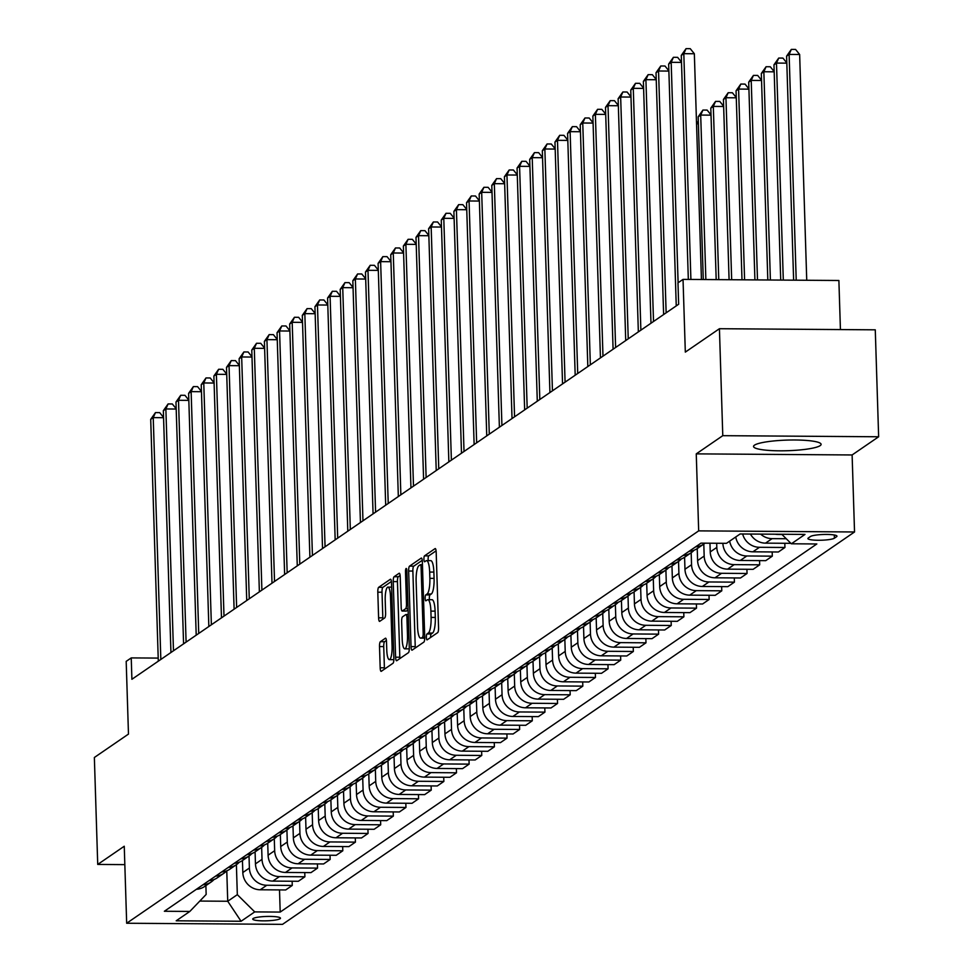 <?xml version="1.0" encoding="UTF-8"?>
<svg xmlns="http://www.w3.org/2000/svg" width="973" height="973" viewBox="0 0 973 973"><rect width="100%" height="100%" fill="white"/><g stroke="black" fill="none" stroke-linecap="round" stroke-linejoin="round"><path stroke-width="1.46" d="M426.369 637.376A2.98 0.705 -89.6 0 0 427.05 639.881A2.98 0.705 -89.6 0 0 427.159 639.833L437.704 632.608A4.257 0.997 -89.6 0 0 438.555 627.731L436.184 552.141A4.257 0.997 -89.6 0 0 435.223 548.565A4.257 0.997 -89.6 0 0 435.065 548.626L424.52 555.851A2.98 0.705 -89.6 0 0 423.924 559.268A2.98 0.705 -89.6 0 0 424.593 561.774A2.98 0.705 -89.6 0 0 424.702 561.737L426.065 560.801A13.61 3.199 -89.6 0 1 426.588 560.618A13.61 3.199 -89.6 0 1 429.665 572.063L429.859 578.351A13.61 3.199 -89.6 0 1 427.111 593.968L425.748 594.904A2.98 0.705 -89.6 0 0 425.14 598.322A2.98 0.705 -89.6 0 0 425.821 600.827A2.98 0.705 -89.6 0 0 425.931 600.791L427.293 599.855A13.61 3.199 -89.6 0 1 427.816 599.672A13.61 3.199 -89.6 0 1 430.893 611.105L431.088 617.405A13.61 3.199 -89.6 0 1 428.339 633.022L426.977 633.958A2.98 0.705 -89.6 0 0 426.369 637.376M427.816 599.672L432.024 599.709A13.61 3.199 -89.6 0 1 435.101 611.141L435.308 617.441A13.61 3.199 -89.6 0 1 432.547 633.058L431.185 633.982A2.98 0.705 -89.6 0 0 430.589 637.4A2.98 0.705 -89.6 0 0 430.589 637.485M436.086 550.84L428.728 555.887A2.98 0.705 -89.6 0 0 428.132 559.305A2.98 0.705 -89.6 0 0 428.254 560.63M426.588 560.618L430.796 560.655A13.61 3.199 -89.6 0 1 433.873 572.088L434.08 578.388A13.61 3.199 -89.6 0 1 431.319 594.004L429.957 594.941A2.98 0.705 -89.6 0 0 429.361 598.346A2.98 0.705 -89.6 0 0 429.482 599.684M820.178 445.634A33.8 5.315 178.2 0 0 821.115 444.345A33.8 5.315 178.2 0 0 791.207 440.003A33.8 5.315 178.2 0 0 754.464 445.172A33.8 5.315 178.2 0 0 753.54 446.461A33.8 5.315 178.2 0 0 783.435 450.803A33.8 5.315 178.2 0 0 820.178 445.634M280.078 918.731A13.865 2.177 178.2 0 0 280.455 918.196A13.865 2.177 178.2 0 0 268.195 916.42A13.865 2.177 178.2 0 0 253.114 918.536A13.865 2.177 178.2 0 0 252.737 919.071A13.865 2.177 178.2 0 0 265.009 920.847A13.865 2.177 178.2 0 0 280.078 918.731M380.37 641.694A4.257 0.997 -89.6 0 0 379.519 646.571L380.175 667.77A4.257 0.997 -89.6 0 0 381.148 671.346A4.257 0.997 -89.6 0 0 381.307 671.297L393.007 663.258A4.257 0.997 -89.6 0 0 393.87 658.38L391.499 582.803A4.257 0.997 -89.6 0 0 390.538 579.227A4.257 0.997 -89.6 0 0 390.368 579.276L378.667 587.315A4.257 0.997 -89.6 0 0 377.804 592.192L378.606 617.806A4.257 0.997 -89.6 0 0 379.567 621.382A4.257 0.997 -89.6 0 0 379.738 621.321L384.749 617.891A4.257 0.997 -89.6 0 0 385.6 613.002L385.211 600.305A11.384 2.676 -89.6 0 1 387.935 587.108A11.384 2.676 -89.6 0 1 390.514 596.668L392.07 646.425A11.384 2.676 -89.6 0 1 389.346 659.621A11.384 2.676 -89.6 0 1 386.768 650.061L386.512 641.766A4.257 0.997 -89.6 0 0 385.551 638.191A4.257 0.997 -89.6 0 0 385.381 638.252L380.37 641.694L384.59 641.718A4.257 0.997 -89.6 0 0 383.727 646.595L384.396 667.806A4.257 0.997 -89.6 0 0 384.493 669.108M722.781 435.673L696.254 453.868L852.117 454.963L878.643 436.768L722.781 435.673L719.424 328.716L685.32 352.117L683.034 279.385L677.974 282.851L678.655 304.245L131.902 679.288L131.233 657.906L126.186 661.372L128.472 734.092L94.357 757.493L97.726 864.438L124.824 864.632M696.254 453.868L698.675 530.869L126.672 923.243L124.252 846.242L97.726 864.438M411.032 646.607A4.257 0.997 -89.6 0 0 411.993 650.183A4.257 0.997 -89.6 0 0 412.151 650.134L423.863 642.095A4.257 0.997 -89.6 0 0 424.727 637.218L422.343 561.64A4.257 0.997 -89.6 0 0 421.382 558.064A4.257 0.997 -89.6 0 0 421.224 558.113L409.511 566.152A4.257 0.997 -89.6 0 0 408.66 571.029L411.032 646.607L415.24 646.644A4.257 0.997 -89.6 0 0 415.337 647.945M408.441 652.676L396.729 660.716A4.257 0.997 -89.6 0 1 396.57 660.764A4.257 0.997 -89.6 0 1 395.61 657.189L393.226 581.611A4.257 0.997 -89.6 0 1 394.089 576.734L399.1 573.292A4.257 0.997 -89.6 0 1 399.258 573.231A4.257 0.997 -89.6 0 1 400.219 576.807L401.192 607.468A4.257 0.997 -89.6 0 0 402.153 611.032A4.257 0.997 -89.6 0 0 402.311 610.983L405.632 608.709A4.257 0.997 -89.6 0 0 406.495 603.819L405.498 571.905A2.98 0.705 -89.6 0 1 406.203 568.451A2.98 0.705 -89.6 0 1 406.884 570.956L409.292 647.799A4.257 0.997 -89.6 0 1 408.441 652.676M719.424 328.716L875.274 329.823L878.643 436.768M810.497 536.488L808.271 538.02A13.44 2.116 178.2 0 0 807.894 538.531A13.44 2.116 178.2 0 0 819.777 540.258A13.44 2.116 178.2 0 0 834.384 538.203L836.61 536.682A13.44 2.116 178.2 0 0 836.975 536.159A13.44 2.116 178.2 0 0 825.092 534.445A13.44 2.116 178.2 0 0 810.497 536.488M698.675 530.869L854.537 531.976L282.523 924.35L126.672 923.243M279.506 889.906L280.2 912.078L816.834 543.968L791.353 543.785L804.999 534.42L740.125 533.97L726.49 543.323L700.998 543.141L164.364 911.263L189.844 911.433L206.154 894.442L205.887 885.625M280.2 912.078L254.719 911.896L241.073 921.261L176.198 920.799L189.844 911.433M840.429 329.567L838.884 280.492L683.034 279.385M852.117 454.963L854.537 531.976M158.21 658.089L131.233 657.906M226.77 870.823L227.731 901.253L237.327 894.661L236.39 864.693M292.131 881.246L292.265 885.442L285.697 889.954L260.217 889.772A17.332 16.626 -124.4 0 1 242.824 872.538L242.447 860.533M292.265 885.442L266.784 885.26A17.332 16.626 -124.4 0 1 249.392 868.038L249.015 856.033M304.768 872.574L304.902 876.782L298.334 881.283L272.854 881.1A17.332 16.626 -124.4 0 1 255.461 863.878L255.084 851.874M304.902 876.782L279.421 876.6A17.332 16.626 -124.4 0 1 262.029 859.366L261.652 847.374M317.405 863.915L317.539 868.111L310.971 872.623L285.478 872.44A17.332 16.626 -124.4 0 1 268.098 855.206L267.721 843.214M317.539 868.111L292.046 867.928A17.332 16.626 -124.4 0 1 274.666 850.706L274.289 838.702M330.029 855.243L330.163 859.451L323.595 863.951L298.115 863.769A17.332 16.626 -124.4 0 1 280.723 846.546L280.346 834.542M330.163 859.451L304.683 859.268A17.332 16.626 -124.4 0 1 287.29 842.034L286.913 830.042M342.666 846.583L342.8 850.779L336.232 855.291L310.752 855.109A17.332 16.626 -124.4 0 1 293.36 837.875L292.982 825.882M342.8 850.779L317.32 850.597A17.332 16.626 -124.4 0 1 299.927 833.375L299.55 821.37M355.303 837.911L355.437 842.119L348.869 846.619L323.377 846.437A17.332 16.626 -124.4 0 1 305.996 829.215L305.619 817.211M355.437 842.119L329.944 841.937A17.332 16.626 -124.4 0 1 312.564 824.703L312.187 812.71M367.928 829.251L368.062 833.447L361.494 837.96L336.013 837.777A17.332 16.626 -124.4 0 1 318.621 820.543L318.244 808.551M368.062 833.447L342.581 833.265A17.332 16.626 -124.4 0 1 325.189 816.043L324.812 804.039M380.565 820.58L380.698 824.788L374.131 829.288L348.65 829.105A17.332 16.626 -124.4 0 1 331.258 811.883L330.881 799.879M380.698 824.788L355.218 824.605A17.332 16.626 -124.4 0 1 337.826 807.371L337.449 795.379M393.201 811.92L393.335 816.116L386.755 820.628L361.275 820.446A17.332 16.626 -124.4 0 1 343.895 803.212L343.518 791.219M393.335 816.116L367.843 815.933A17.332 16.626 -124.4 0 1 350.462 798.711L350.085 786.707M405.826 803.248L405.96 807.456L399.392 811.956L373.912 811.774A17.332 16.626 -124.4 0 1 356.519 794.552L356.142 782.547M405.96 807.456L380.479 807.274A17.332 16.626 -124.4 0 1 363.087 790.04L362.71 778.047M418.463 794.588L418.597 798.784L412.029 803.297L386.536 803.114A17.332 16.626 -124.4 0 1 369.156 785.88L368.779 773.888M418.597 798.784L393.116 798.602A17.332 16.626 -124.4 0 1 375.724 781.38L375.347 769.375M431.1 785.916L431.234 790.125L424.654 794.625L399.173 794.442A17.332 16.626 -124.4 0 1 381.793 777.22L381.416 765.216M431.234 790.125L405.741 789.942A17.332 16.626 -124.4 0 1 388.361 772.708L387.984 760.716M443.724 777.257L443.858 781.453L437.291 785.965L411.81 785.783A17.332 16.626 -124.4 0 1 394.418 768.548L394.041 756.556M443.858 781.453L418.378 781.27A17.332 16.626 -124.4 0 1 400.985 764.048L400.608 752.044M456.361 768.585L456.495 772.793L449.927 777.293L424.435 777.111A17.332 16.626 -124.4 0 1 407.055 759.889L406.678 747.884M456.495 772.793L431.015 772.611A17.332 16.626 -124.4 0 1 413.622 755.376L413.245 743.384M468.998 759.925L469.132 764.121L462.552 768.634L437.072 768.451A17.332 16.626 -124.4 0 1 419.691 751.217L419.314 739.225M469.132 764.121L443.639 763.951A17.332 16.626 -124.4 0 1 426.259 746.717L425.882 734.712M481.623 751.253L481.757 755.462L475.189 759.962L449.708 759.791A17.332 16.626 -124.4 0 1 432.316 742.557L431.939 730.553M481.757 755.462L456.276 755.279A17.332 16.626 -124.4 0 1 438.884 738.045L438.507 726.053M494.26 742.594L494.393 746.79L487.826 751.302L462.333 751.12A17.332 16.626 -124.4 0 1 444.953 733.885L444.576 721.893M494.393 746.79L468.913 746.619A17.332 16.626 -124.4 0 1 451.521 729.385L451.144 717.381M506.897 733.922L507.03 738.13L500.45 742.63L474.97 742.46A17.332 16.626 -124.4 0 1 457.59 725.226L457.213 713.221M507.03 738.13L481.538 737.948A17.332 16.626 -124.4 0 1 464.157 720.713L463.78 708.721M519.521 725.262L519.655 729.458L513.087 733.97L487.607 733.788A17.332 16.626 -124.4 0 1 470.214 716.554L469.837 704.561M519.655 729.458L494.175 729.288A17.332 16.626 -124.4 0 1 476.782 712.054L476.405 700.049M532.158 716.59L532.292 720.798L525.724 725.299L500.231 725.128A17.332 16.626 -124.4 0 1 482.851 707.894L482.474 695.89M532.292 720.798L506.811 720.616A17.332 16.626 -124.4 0 1 489.419 703.382L489.042 691.389M544.795 707.93L544.929 712.127L538.349 716.639L512.868 716.456A17.332 16.626 -124.4 0 1 495.488 699.222L495.111 687.23M544.929 712.127L519.436 711.956A17.332 16.626 -124.4 0 1 502.056 694.722L501.679 682.718M557.42 699.259L557.553 703.467L550.986 707.967L525.505 707.797A17.332 16.626 -124.4 0 1 508.113 690.562L507.736 678.558M557.553 703.467L532.073 703.284A17.332 16.626 -124.4 0 1 514.681 686.05L514.303 674.058M570.056 690.599L570.19 694.795L563.622 699.307L538.13 699.125A17.332 16.626 -124.4 0 1 520.75 681.891L520.373 669.898M570.19 694.795L544.71 694.625A17.332 16.626 -124.4 0 1 527.317 677.39L526.94 665.386M582.693 681.927L582.827 686.135L576.247 690.635L550.767 690.465A17.332 16.626 -124.4 0 1 533.386 673.231L533.009 661.226M582.827 686.135L557.334 685.953A17.332 16.626 -124.4 0 1 539.954 668.719L539.577 656.726M595.318 673.267L595.452 677.463L588.884 681.976L563.403 681.793A17.332 16.626 -124.4 0 1 546.011 664.559L545.634 652.567M595.452 677.463L569.971 677.293A17.332 16.626 -124.4 0 1 552.579 660.059L552.202 648.054M607.955 664.595L608.089 668.804L601.521 673.304L576.028 673.134A17.332 16.626 -124.4 0 1 558.648 655.899L558.271 643.895M608.089 668.804L582.608 668.621A17.332 16.626 -124.4 0 1 565.216 651.387L564.839 639.395M620.592 655.936L620.713 660.132L614.145 664.644L588.665 664.462A17.332 16.626 -124.4 0 1 571.285 647.227L570.908 635.235M620.713 660.132L595.233 659.962A17.332 16.626 -124.4 0 1 577.853 642.727L577.476 630.723M633.216 647.264L633.35 651.472L626.782 655.984L601.302 655.802A17.332 16.626 -124.4 0 1 583.909 638.568L583.532 626.563M633.35 651.472L607.87 651.29A17.332 16.626 -124.4 0 1 590.477 634.055L590.1 622.063M645.853 638.604L645.987 642.812L639.419 647.313L613.927 647.13A17.332 16.626 -124.4 0 1 596.546 629.896L596.169 617.904M645.987 642.812L620.494 642.63A17.332 16.626 -124.4 0 1 603.114 625.396L602.737 613.391M658.49 629.932L658.612 634.141L652.044 638.653L626.563 638.47A17.332 16.626 -124.4 0 1 609.183 621.236L608.794 609.232M658.612 634.141L633.131 633.958A17.332 16.626 -124.4 0 1 615.751 616.724L615.374 604.732M671.115 621.273L671.248 625.481L664.681 629.981L639.2 629.799A17.332 16.626 -124.4 0 1 621.808 612.564L621.431 600.572M671.248 625.481L645.768 625.298A17.332 16.626 -124.4 0 1 628.376 608.064L627.999 596.06M683.751 612.601L683.885 616.809L677.317 621.321L651.825 621.139A17.332 16.626 -124.4 0 1 634.445 603.905L634.068 591.9M683.885 616.809L658.393 616.627A17.332 16.626 -124.4 0 1 641.012 599.404L640.635 587.4M696.388 603.941L696.51 608.149L689.942 612.649L664.462 612.467A17.332 16.626 -124.4 0 1 647.069 595.245L646.692 583.241M696.51 608.149L671.029 607.967A17.332 16.626 -124.4 0 1 653.649 590.733L653.272 578.728M709.013 595.281L709.147 599.477L702.579 603.99L677.099 603.807A17.332 16.626 -124.4 0 1 659.706 586.573L659.329 574.569M709.147 599.477L683.666 599.295A17.332 16.626 -124.4 0 1 666.274 582.073L665.897 570.069M721.65 586.61L721.784 590.818L715.216 595.318L689.723 595.135A17.332 16.626 -124.4 0 1 672.343 577.913L671.966 565.909M721.784 590.818L696.291 590.635A17.332 16.626 -124.4 0 1 678.911 573.401L678.534 561.409M734.287 577.95L734.408 582.146L727.84 586.658L702.36 586.476A17.332 16.626 -124.4 0 1 684.968 569.241L684.591 557.249M734.408 582.146L708.928 581.963A17.332 16.626 -124.4 0 1 691.548 564.741L691.171 552.737M746.911 569.278L747.045 573.486L740.477 577.986L714.997 577.804A17.332 16.626 -124.4 0 1 697.605 560.582L697.227 548.577M747.045 573.486L721.565 573.304A17.332 16.626 -124.4 0 1 704.172 556.07L703.795 544.077M759.548 560.618L759.682 564.814L753.114 569.327L727.622 569.144A17.332 16.626 -124.4 0 1 710.241 551.91L709.962 543.202M759.682 564.814L734.189 564.632A17.332 16.626 -124.4 0 1 716.809 547.41L716.675 543.25M199.818 901.059L227.731 901.253L241.073 921.261M791.353 543.785L781.745 534.262M784.81 543.287L784.943 547.483L759.463 547.3A17.332 16.626 -124.4 0 1 742.642 533.982M735.746 536.974A17.332 16.626 -124.4 0 0 752.895 551.813L778.376 551.995L784.943 547.483M772.185 551.946L772.307 556.155L746.826 555.972A17.332 16.626 -124.4 0 1 729.677 541.134M722.878 543.299A17.332 16.626 -124.4 0 0 740.258 560.472L765.739 560.655L772.307 556.155M782 534.505L778.157 534.481A17.332 16.626 -124.4 0 1 775.299 534.213M786.269 538.738L772.088 538.641A17.332 16.626 -124.4 0 1 760.618 534.104M704.999 543.177A17.332 16.626 -124.4 0 1 703.856 544.029A17.332 16.626 -124.4 0 1 695.634 546.826M790.891 543.323L765.52 543.141A17.332 16.626 -124.4 0 1 750.402 534.031M703.856 544.029L697.288 548.541A17.332 16.626 -124.4 0 1 689.066 551.326M694.017 550.256A17.332 16.626 -124.4 0 1 691.231 552.7A17.332 16.626 -124.4 0 1 683.01 555.486M691.231 552.7L684.664 557.201A17.332 16.626 -124.4 0 1 676.442 559.998M681.38 558.928A17.332 16.626 -124.4 0 1 678.595 561.36A17.332 16.626 -124.4 0 1 670.373 564.158M678.595 561.36L672.027 565.872A17.332 16.626 -124.4 0 1 663.805 568.658M668.755 567.587A17.332 16.626 -124.4 0 1 665.958 570.032A17.332 16.626 -124.4 0 1 657.736 572.817M665.958 570.032L659.39 574.532A17.332 16.626 -124.4 0 1 651.168 577.317M656.118 576.259A17.332 16.626 -124.4 0 1 653.333 578.692A17.332 16.626 -124.4 0 1 645.111 581.477M653.333 578.692L646.765 583.204A17.332 16.626 -124.4 0 1 638.543 585.989M643.481 584.919A17.332 16.626 -124.4 0 1 640.696 587.364A17.332 16.626 -124.4 0 1 632.474 590.149M640.696 587.364L634.128 591.864A17.332 16.626 -124.4 0 1 625.907 594.649M630.857 593.591A17.332 16.626 -124.4 0 1 628.059 596.023A17.332 16.626 -124.4 0 1 619.837 598.809M628.059 596.023L621.492 600.523A17.332 16.626 -124.4 0 1 613.27 603.321M618.22 602.251A17.332 16.626 -124.4 0 1 615.435 604.683A17.332 16.626 -124.4 0 1 607.213 607.48M615.435 604.683L608.867 609.195A17.332 16.626 -124.4 0 1 600.645 611.981M605.583 610.922A17.332 16.626 -124.4 0 1 602.798 613.355A17.332 16.626 -124.4 0 1 594.576 616.14M602.798 613.355L596.23 617.855A17.332 16.626 -124.4 0 1 588.008 620.652M592.958 619.582A17.332 16.626 -124.4 0 1 590.161 622.015A17.332 16.626 -124.4 0 1 581.939 624.812M590.161 622.015L583.593 626.527A17.332 16.626 -124.4 0 1 575.371 629.312M580.322 628.254A17.332 16.626 -124.4 0 1 577.536 630.686A17.332 16.626 -124.4 0 1 569.314 633.472M577.536 630.686L570.969 635.187A17.332 16.626 -124.4 0 1 562.747 637.984M567.685 636.914A17.332 16.626 -124.4 0 1 564.899 639.346A17.332 16.626 -124.4 0 1 556.678 642.144M564.899 639.346L558.332 643.858A17.332 16.626 -124.4 0 1 550.11 646.644M555.06 645.586A17.332 16.626 -124.4 0 1 552.263 648.018A17.332 16.626 -124.4 0 1 544.041 650.803M552.263 648.018L545.695 652.518A17.332 16.626 -124.4 0 1 537.473 655.315M542.423 654.245A17.332 16.626 -124.4 0 1 539.638 656.678A17.332 16.626 -124.4 0 1 531.416 659.475M539.638 656.678L533.07 661.19A17.332 16.626 -124.4 0 1 524.848 663.975M529.786 662.917A17.332 16.626 -124.4 0 1 527.001 665.35A17.332 16.626 -124.4 0 1 518.779 668.135M527.001 665.35L520.433 669.85A17.332 16.626 -124.4 0 1 512.212 672.647M517.162 671.577A17.332 16.626 -124.4 0 1 514.364 674.009A17.332 16.626 -124.4 0 1 506.155 676.807M514.364 674.009L507.797 678.522A17.332 16.626 -124.4 0 1 499.575 681.307M504.525 680.249A17.332 16.626 -124.4 0 1 501.74 682.681A17.332 16.626 -124.4 0 1 493.518 685.466M501.74 682.681L495.172 687.181A17.332 16.626 -124.4 0 1 486.95 689.979M491.888 688.908A17.332 16.626 -124.4 0 1 489.103 691.341A17.332 16.626 -124.4 0 1 480.881 694.138M489.103 691.341L482.535 695.853A17.332 16.626 -124.4 0 1 474.313 698.638M479.263 697.58A17.332 16.626 -124.4 0 1 476.466 700.013A17.332 16.626 -124.4 0 1 468.256 702.798M476.466 700.013L469.898 704.513A17.332 16.626 -124.4 0 1 461.676 707.31M466.626 706.24A17.332 16.626 -124.4 0 1 463.841 708.672A17.332 16.626 -124.4 0 1 455.619 711.47M463.841 708.672L457.274 713.185A17.332 16.626 -124.4 0 1 449.052 715.97M453.99 714.912A17.332 16.626 -124.4 0 1 451.204 717.344A17.332 16.626 -124.4 0 1 442.983 720.129M451.204 717.344L444.637 721.844A17.332 16.626 -124.4 0 1 436.415 724.642M441.365 723.571A17.332 16.626 -124.4 0 1 438.568 726.004A17.332 16.626 -124.4 0 1 430.358 728.801M438.568 726.004L432 730.516A17.332 16.626 -124.4 0 1 423.778 733.301M428.728 732.243A17.332 16.626 -124.4 0 1 425.943 734.676A17.332 16.626 -124.4 0 1 417.721 737.461M425.943 734.676L419.375 739.176A17.332 16.626 -124.4 0 1 411.153 741.973M416.091 740.903A17.332 16.626 -124.4 0 1 413.306 743.336A17.332 16.626 -124.4 0 1 405.084 746.133M413.306 743.336L406.738 747.848A17.332 16.626 -124.4 0 1 398.516 750.633M403.467 749.575A17.332 16.626 -124.4 0 1 400.669 752.007A17.332 16.626 -124.4 0 1 392.46 754.793M400.669 752.007L394.101 756.508A17.332 16.626 -124.4 0 1 385.88 759.305M390.83 758.235A17.332 16.626 -124.4 0 1 388.045 760.667A17.332 16.626 -124.4 0 1 379.823 763.464M388.045 760.667L381.477 765.179A17.332 16.626 -124.4 0 1 373.255 767.965M378.193 766.906A17.332 16.626 -124.4 0 1 375.408 769.339A17.332 16.626 -124.4 0 1 367.186 772.124M375.408 769.339L368.84 773.839A17.332 16.626 -124.4 0 1 360.618 776.636M365.568 775.566A17.332 16.626 -124.4 0 1 362.771 777.999A17.332 16.626 -124.4 0 1 354.561 780.796M362.771 777.999L356.203 782.511A17.332 16.626 -124.4 0 1 347.981 785.296M352.931 784.238A17.332 16.626 -124.4 0 1 350.146 786.67A17.332 16.626 -124.4 0 1 341.924 789.456M350.146 786.67L343.578 791.171A17.332 16.626 -124.4 0 1 335.357 793.968M340.295 792.898A17.332 16.626 -124.4 0 1 337.509 795.33A17.332 16.626 -124.4 0 1 329.288 798.128M337.509 795.33L330.942 799.842A17.332 16.626 -124.4 0 1 322.72 802.628M327.67 801.57A17.332 16.626 -124.4 0 1 324.873 804.002A17.332 16.626 -124.4 0 1 316.663 806.787M324.873 804.002L318.305 808.502A17.332 16.626 -124.4 0 1 310.083 811.3M315.033 810.229A17.332 16.626 -124.4 0 1 312.248 812.662A17.332 16.626 -124.4 0 1 304.026 815.459M312.248 812.662L305.68 817.174A17.332 16.626 -124.4 0 1 297.458 819.959M302.396 818.901A17.332 16.626 -124.4 0 1 299.611 821.334A17.332 16.626 -124.4 0 1 291.389 824.119M299.611 821.334L293.043 825.834A17.332 16.626 -124.4 0 1 284.821 828.631M289.772 827.561A17.332 16.626 -124.4 0 1 286.974 829.993A17.332 16.626 -124.4 0 1 278.764 832.791M286.974 829.993L280.406 834.506A17.332 16.626 -124.4 0 1 272.197 837.291M277.135 836.221A17.332 16.626 -124.4 0 1 274.35 838.665A17.332 16.626 -124.4 0 1 266.128 841.45M274.35 838.665L267.782 843.165A17.332 16.626 -124.4 0 1 259.56 845.963M264.498 844.892A17.332 16.626 -124.4 0 1 261.713 847.325A17.332 16.626 -124.4 0 1 253.491 850.122M261.713 847.325L255.145 851.837A17.332 16.626 -124.4 0 1 246.923 854.622M251.873 853.552A17.332 16.626 -124.4 0 1 249.076 855.997A17.332 16.626 -124.4 0 1 240.866 858.782M249.076 855.997L242.508 860.497A17.332 16.626 -124.4 0 1 234.298 863.282M239.236 862.224A17.332 16.626 -124.4 0 1 236.451 864.656A17.332 16.626 -124.4 0 1 228.229 867.442M236.451 864.656L229.883 869.169A17.332 16.626 -124.4 0 1 221.662 871.954M226.6 870.884A17.332 16.626 -124.4 0 1 223.814 873.328A17.332 16.626 -124.4 0 1 215.592 876.114M223.814 873.328L217.247 877.828A17.332 16.626 -124.4 0 1 209.025 880.614M213.975 879.556A17.332 16.626 -124.4 0 1 211.177 881.988A17.332 16.626 -124.4 0 1 202.968 884.773M211.177 881.988L204.61 886.488A17.332 16.626 -124.4 0 1 196.4 889.286M237.327 894.661L254.719 911.896M422.258 560.326L413.732 566.177A4.257 0.997 -89.6 0 0 412.868 571.054L415.24 646.644M422.586 636.974A2.98 0.705 -89.6 0 0 423.182 633.557L421.102 567.21A2.98 0.705 -89.6 0 0 420.433 564.705A2.98 0.705 -89.6 0 0 420.312 564.741L418.876 565.727A13.61 3.199 -89.6 0 0 416.128 581.343L417.551 626.697A13.61 3.199 -89.6 0 0 420.628 638.13A13.61 3.199 -89.6 0 0 421.151 637.96L424.714 636.987M424.325 637.984A13.61 3.199 -89.6 0 0 424.727 638.154L420.628 638.13M400.134 575.505L398.298 576.758A4.257 0.997 -89.6 0 0 397.446 581.635L399.818 657.225A4.257 0.997 -89.6 0 0 399.915 658.526M406.203 611.008A4.257 0.997 -89.6 0 0 406.361 611.068A4.257 0.997 -89.6 0 0 406.519 611.008L408.101 609.925M402.19 639.273A11.384 2.676 -89.6 0 0 404.756 648.833A11.384 2.676 -89.6 0 0 407.492 635.637L406.945 618.098A4.257 0.997 -89.6 0 0 405.984 614.522A4.257 0.997 -89.6 0 0 405.814 614.583L402.494 616.858A4.257 0.997 -89.6 0 0 401.642 621.735L402.19 639.273M404.756 648.833L408.976 648.857A11.384 2.676 -89.6 0 0 409.305 648.784M386.415 640.465L384.59 641.718M389.346 659.621L393.554 659.658A11.384 2.676 -89.6 0 0 393.87 659.572M391.401 581.489L382.876 587.339A4.257 0.997 -89.6 0 0 382.012 592.216L382.827 617.831A4.257 0.997 -89.6 0 0 382.912 619.144M806.739 280.26L799.648 54.488L789.115 54.415L786.598 56.142L793.627 280.175M796.218 280.188L789.115 54.415L791.341 49.392L795.561 49.428L799.648 54.488M786.598 56.142L791.341 49.392M701.436 279.519L694.345 53.746L683.812 53.673L690.903 279.446M681.282 55.4L686.038 48.65L683.812 53.673L681.282 55.4L688.325 279.421M686.038 48.65L690.246 48.674L694.345 53.746M783.301 280.102L776.49 63.075L773.961 64.814L780.723 280.078M786.816 63.148L776.49 63.075L778.716 58.064L782.924 58.088L786.804 62.892M773.961 64.814L778.716 58.064M770.397 280.005L763.854 71.747L761.324 73.474L767.819 279.993M774.18 71.82L763.854 71.747L766.079 66.723L770.288 66.76L774.167 71.552M761.324 73.474L766.079 66.723M757.493 279.92L751.217 80.406L748.699 82.146L754.914 279.896M761.543 80.479L751.217 80.406L753.443 75.395L757.663 75.42L761.543 80.224M748.699 82.146L753.443 75.395M681.501 62.406L671.175 62.333L678.108 282.766M668.658 64.072L673.401 57.31L671.175 62.333L668.658 64.072L676.247 305.887M673.401 57.31L677.622 57.346L681.501 62.15M668.877 71.078L658.551 71.005L666.14 312.82M656.021 72.732L660.776 65.982L658.551 71.005L656.021 72.732L663.622 314.559M660.776 65.982L664.985 66.006L668.865 70.81M656.24 79.737L645.914 79.664L653.515 321.491M643.384 81.404L648.14 74.641L645.914 79.664L643.384 81.404L650.986 323.218M648.14 74.641L652.348 74.678L656.228 79.482M744.588 279.823L738.592 89.078L736.062 90.805L741.998 279.81M748.918 89.151L738.592 89.078L740.818 84.055L745.026 84.092L748.906 88.884M736.062 90.805L740.818 84.055M643.603 88.409L633.277 88.336L640.879 330.151M630.759 90.063L635.503 83.313L633.277 88.336L630.759 90.063L638.349 331.89M635.503 83.313L639.723 83.337L643.603 88.142M731.672 279.738L725.955 97.738L723.425 99.477L729.093 279.713M736.281 97.811L725.955 97.738L728.181 92.727L732.389 92.751L736.269 97.555M723.425 99.477L728.181 92.727M630.978 97.069L620.652 96.996L628.242 338.823M618.123 98.735L622.878 91.973L620.652 96.996L618.123 98.735L625.724 340.55M622.878 91.973L627.086 92.009L630.966 96.813M718.767 279.64L713.318 106.41L710.801 108.137L716.189 279.628M723.644 106.483L713.318 106.41L715.544 101.387L719.765 101.423L723.644 106.215M710.801 108.137L715.544 101.387M618.341 105.741L608.016 105.668L615.617 347.483M605.486 107.395L610.241 100.645L608.016 105.668L605.486 107.395L613.087 349.222M610.241 100.645L614.45 100.669L618.329 105.473M705.863 279.555L700.694 115.069L698.164 116.809L703.272 279.531M711.02 115.142L700.694 115.069L702.92 110.058L707.128 110.083L711.008 114.887M698.164 116.809L702.92 110.058M605.705 114.4L595.379 114.328L602.98 356.154M592.861 116.067L597.604 109.304L595.379 114.328L592.861 116.067L600.45 357.882M597.604 109.304L601.825 109.341L605.705 114.145M698.383 123.814L696.546 123.802M696.461 121.187L698.371 123.547M593.08 123.072L582.754 122.999L590.343 364.814M580.224 124.726L584.98 117.976L582.754 122.999L580.224 124.726L587.826 366.553M584.98 117.976L589.188 118.001L593.068 122.805M580.443 131.732L570.117 131.659L577.719 373.486M567.587 133.398L572.343 126.636L570.117 131.659L567.587 133.398L575.189 375.213M572.343 126.636L576.551 126.672L580.431 131.477M567.806 140.404L557.48 140.331L565.082 382.146M554.963 142.058L559.706 135.308L557.48 140.331L554.963 142.058L562.552 383.885M559.706 135.308L563.926 135.332L567.806 140.136M555.182 149.064L544.856 148.991L552.445 390.818M542.326 150.73L547.081 143.968L544.856 148.991L542.326 150.73L549.927 392.545M547.081 143.968L551.29 144.004L555.169 148.796M542.545 157.723L532.219 157.65L539.82 399.477M529.689 159.39L534.445 152.639L532.219 157.65L529.689 159.39L537.291 401.217M534.445 152.639L538.653 152.664L542.533 157.468M529.908 166.395L519.582 166.322L527.184 408.149M517.064 168.049L521.808 161.299L519.582 166.322L517.064 168.049L524.654 409.876M521.808 161.299L526.028 161.336L529.908 166.128M517.283 175.055L506.957 174.982L514.559 416.809M504.428 176.721L509.183 169.971L506.957 174.982L504.428 176.721L512.029 418.548M509.183 169.971L513.391 169.995L517.271 174.799M504.646 183.727L494.32 183.654L501.922 425.481M491.791 185.381L496.546 178.631L494.32 183.654L491.791 185.381L499.392 427.208M496.546 178.631L500.754 178.667L504.634 183.459M492.01 192.386L481.684 192.313L489.285 434.14M479.166 194.053L483.909 187.303L481.684 192.313L479.166 194.053L486.755 435.88M483.909 187.303L488.13 187.327L492.01 192.131M479.385 201.058L469.059 200.985L476.661 442.812M466.529 202.712L471.285 195.962L469.059 200.985L466.529 202.712L474.131 444.539M471.285 195.962L475.493 195.999L479.373 200.791M466.748 209.718L456.422 209.645L464.024 451.472M453.892 211.384L458.648 204.634L456.422 209.645L453.892 211.384L461.494 453.211M458.648 204.634L462.856 204.658L466.736 209.463M454.111 218.39L443.785 218.317L451.387 460.144M441.268 220.044L446.011 213.294L443.785 218.317L441.268 220.044L448.857 461.871M446.011 213.294L450.231 213.33L454.111 218.122M441.487 227.05L431.161 226.977L438.762 468.804M428.631 228.716L433.386 221.966L431.161 226.977L428.631 228.716L436.232 470.543M433.386 221.966L437.595 221.99L441.474 226.794M428.85 235.721L418.524 235.648L426.125 477.475M415.994 237.376L420.75 230.625L418.524 235.648L415.994 237.376L423.596 479.203M420.75 230.625L424.958 230.662L428.838 235.454M416.213 244.381L405.887 244.308L413.489 486.135M403.369 246.047L408.113 239.297L405.887 244.308L403.369 246.047L410.959 487.874M408.113 239.297L412.333 239.322L416.213 244.126M403.588 253.053L393.262 252.98L400.864 494.795M390.732 254.707L395.488 247.957L393.262 252.98L390.732 254.707L398.334 496.534M395.488 247.957L399.696 247.993L403.576 252.785M390.951 261.713L380.625 261.64L388.227 503.467M378.096 263.379L382.851 256.629L380.625 261.64L378.096 263.379L385.697 505.194M382.851 256.629L387.059 256.653L390.939 261.457M378.315 270.385L367.989 270.312L375.59 512.126M365.471 272.039L370.214 265.288L367.989 270.312L365.471 272.039L373.073 513.866M370.214 265.288L374.435 265.325L378.315 270.117M365.69 279.044L355.364 278.971L362.965 520.798M352.834 280.711L357.59 273.96L355.364 278.971L352.834 280.711L360.436 522.525M357.59 273.96L361.798 273.985L365.678 278.789M353.053 287.716L342.727 287.643L350.329 529.458M340.197 289.37L344.953 282.62L342.727 287.643L340.197 289.37L347.799 531.197M344.953 282.62L349.161 282.656L353.041 287.449M340.416 296.376L330.09 296.303L337.692 538.13M327.573 298.042L332.316 291.292L330.09 296.303L327.573 298.042L335.174 539.857M332.316 291.292L336.536 291.316L340.416 296.12M327.792 305.048L317.466 304.975L325.067 546.79M314.936 306.702L319.691 299.952L317.466 304.975L314.936 306.702L322.537 548.529M319.691 299.952L323.9 299.988L327.779 304.78M315.155 313.707L304.829 313.634L312.43 555.461M302.299 315.374L307.054 308.623L304.829 313.634L302.299 315.374L309.901 557.188M307.054 308.623L311.263 308.648L315.143 313.452M302.518 322.379L292.192 322.306L299.793 564.121M289.674 324.033L294.418 317.283L292.192 322.306L289.674 324.033L297.276 565.86M294.418 317.283L298.638 317.307L302.518 322.112M289.893 331.039L279.567 330.966L287.169 572.793M277.037 332.705L281.793 325.955L279.567 330.966L277.037 332.705L284.639 574.52M281.793 325.955L286.001 325.979L289.881 330.784M277.256 339.711L266.93 339.638L274.532 581.453M264.401 341.365L269.156 334.615L266.93 339.638L264.401 341.365L272.002 583.192M269.156 334.615L273.377 334.639L277.244 339.443M264.62 348.37L254.294 348.298L261.895 590.125M251.776 350.037L256.531 343.274L254.294 348.298L251.776 350.037L259.377 591.852M256.531 343.274L260.74 343.311L264.62 348.115M251.995 357.042L241.669 356.969L249.27 598.784M239.139 358.696L243.895 351.946L241.669 356.969L239.139 358.696L246.741 600.523M243.895 351.946L248.103 351.971L251.983 356.775M239.358 365.702L229.032 365.629L236.634 607.456M226.502 367.368L231.258 360.606L229.032 365.629L226.502 367.368L234.104 609.183M231.258 360.606L235.478 360.642L239.346 365.447M226.721 374.374L216.395 374.301L223.997 616.116M213.878 376.028L218.633 369.278L216.395 374.301L213.878 376.028L221.479 617.855M218.633 369.278L222.841 369.302L226.721 374.106M214.096 383.034L203.771 382.961L211.372 624.788M201.241 384.7L205.996 377.938L203.771 382.961L201.241 384.7L208.842 626.515M205.996 377.938L210.204 377.974L214.084 382.778M201.46 391.705L191.134 391.632L198.735 633.447M188.604 393.36L193.359 386.609L191.134 391.632L188.604 393.36L196.205 635.187M193.359 386.609L197.58 386.634L201.447 391.438M188.835 400.365L178.497 400.292L186.098 642.119M175.979 402.031L180.735 395.269L178.497 400.292L175.979 402.031L183.581 643.846M180.735 395.269L184.943 395.306L188.823 400.11M176.198 409.037L165.872 408.964L173.474 650.779M163.342 410.691L168.098 403.941L165.872 408.964L163.342 410.691L170.944 652.518M168.098 403.941L172.306 403.965L176.186 408.769M163.561 417.697L153.235 417.624L160.837 659.451M150.706 419.363L155.461 412.601L153.235 417.624L150.706 419.363L158.307 661.178M155.461 412.601L159.681 412.637L163.561 417.441M242.824 872.538L249.392 868.038M255.461 863.878L262.029 859.366M268.098 855.206L274.666 850.706M280.723 846.546L287.29 842.034M293.36 837.875L299.927 833.375M305.996 829.215L312.564 824.703M318.621 820.543L325.189 816.043M331.258 811.883L337.826 807.371M343.895 803.212L350.462 798.711M356.519 794.552L363.087 790.04M369.156 785.88L375.724 781.38M381.793 777.22L388.361 772.708M394.418 768.548L400.985 764.048M407.055 759.889L413.622 755.376M419.691 751.217L426.259 746.717M432.316 742.557L438.884 738.045M444.953 733.885L451.521 729.385M457.59 725.226L464.157 720.713M470.214 716.554L476.782 712.054M482.851 707.894L489.419 703.382M495.488 699.222L502.056 694.722M508.113 690.562L514.681 686.05M520.75 681.891L527.317 677.39M533.386 673.231L539.954 668.719M546.011 664.559L552.579 660.059M558.648 655.899L565.216 651.387M571.285 647.227L577.853 642.727M583.909 638.568L590.477 634.055M596.546 629.896L603.114 625.396M609.183 621.236L615.751 616.724M621.808 612.564L628.376 608.064M634.445 603.905L641.012 599.404M647.069 595.245L653.649 590.733M659.706 586.573L666.274 582.073M672.343 577.913L678.911 573.401M684.968 569.241L691.548 564.741M697.605 560.582L704.172 556.07M710.241 551.91L716.809 547.41M765.52 543.141L772.088 538.641M752.895 551.813L759.463 547.3M740.258 560.472L746.826 555.972M727.622 569.144L734.189 564.632M714.997 577.804L721.565 573.304M702.36 586.476L708.928 581.963M689.723 595.135L696.291 590.635M677.099 603.807L683.666 599.295M664.462 612.467L671.029 607.967M651.825 621.139L658.393 616.627M639.2 629.799L645.768 625.298M626.563 638.47L633.131 633.958M613.927 647.13L620.494 642.63M601.302 655.802L607.87 651.29M588.665 664.462L595.233 659.962M576.028 673.134L582.608 668.621M563.403 681.793L569.971 677.293M550.767 690.465L557.334 685.953M538.13 699.125L544.71 694.625M525.505 707.797L532.073 703.284M512.868 716.456L519.436 711.956M500.231 725.128L506.811 720.616M487.607 733.788L494.175 729.288M474.97 742.46L481.538 737.948M462.333 751.12L468.913 746.619M449.708 759.791L456.276 755.279M437.072 768.451L443.639 763.951M424.435 777.111L431.015 772.611M411.81 785.783L418.378 781.27M399.173 794.442L405.741 789.942M386.536 803.114L393.116 798.602M373.912 811.774L380.479 807.274M361.275 820.446L367.843 815.933M348.65 829.105L355.218 824.605M336.013 837.777L342.581 833.265M323.377 846.437L329.944 841.937M310.752 855.109L317.32 850.597M298.115 863.769L304.683 859.268M285.478 872.44L292.046 867.928M272.854 881.1L279.421 876.6M260.217 889.772L266.784 885.26M836.573 535.673L836.61 536.682M834.287 534.992L834.384 538.203M432.547 633.058L428.339 633.022M435.308 617.441L431.088 617.405M435.101 611.141L430.893 611.105M429.957 594.941L425.748 594.904M431.319 594.004L427.111 593.968M434.08 578.388L429.859 578.351M433.873 572.088L429.665 572.063M428.728 555.887L424.52 555.851M431.185 633.982L426.977 633.958M412.868 571.054L408.66 571.029M413.732 566.177L409.511 566.152M424.605 633.569L423.182 633.557M422.525 567.223L421.102 567.21M422.44 564.754L420.543 564.741M424.727 637.984L421.151 637.96M399.818 657.225L395.61 657.189M397.446 581.635L393.226 581.611M398.298 576.758L394.089 576.734M406.519 611.008L402.311 610.983M408.064 608.721L405.632 608.709M407.918 603.832L406.495 603.819M406.909 571.917L405.498 571.905M408.915 635.637L407.492 635.637M408.368 618.11L406.945 618.098M405.984 614.522L408.246 614.547L406.142 614.583M393.493 646.437L392.07 646.425M391.937 596.668L390.514 596.668M382.827 617.831L378.606 617.806M382.012 592.216L377.804 592.192M382.876 587.339L378.667 587.315M384.396 667.806L380.175 667.77M383.727 646.595L379.519 646.571M422.44 564.717L420.433 564.705M406.361 611.068L402.153 611.032M391.632 587.133L387.935 587.108"/></g></svg>
